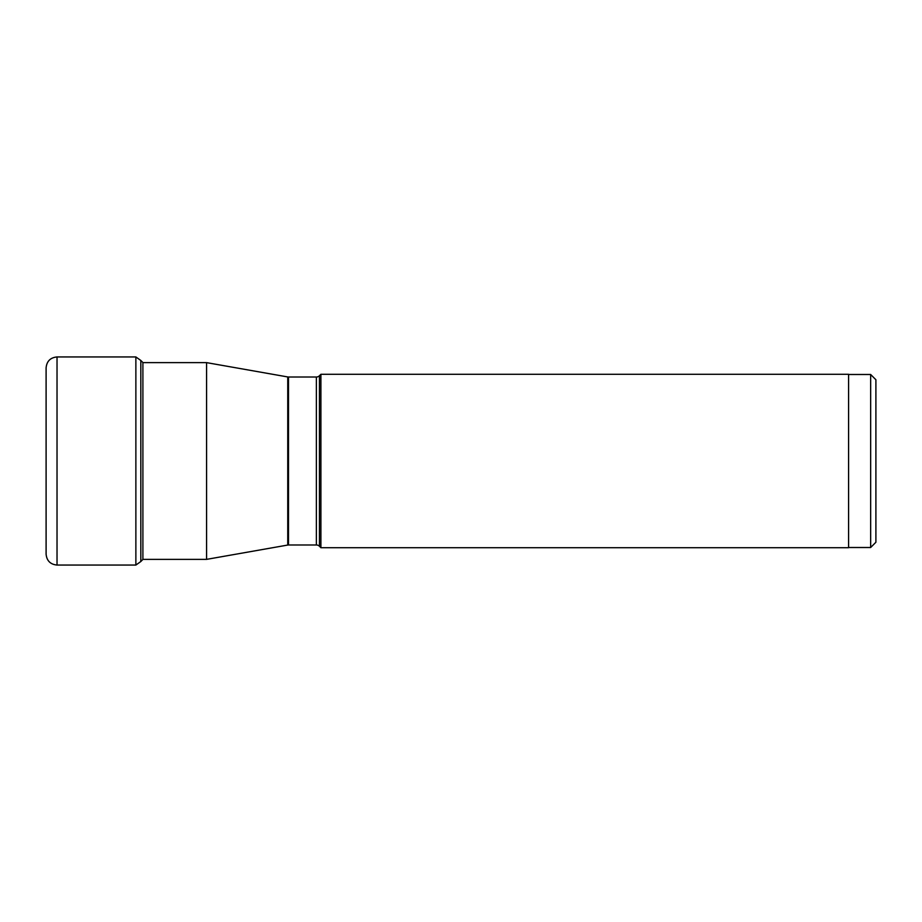 <?xml version="1.0" encoding="UTF-8"?>
<svg xmlns="http://www.w3.org/2000/svg" width="922" height="922" viewBox="0 0 922 922"><rect width="100%" height="100%" fill="white"/><g stroke="black" fill="none" stroke-linecap="round" stroke-linejoin="round"><path stroke-width="1.38" d="M46.1 461L46.1 367.866C46.745 361.228 50.387 357.586 57.026 356.941L57.026 565.059C50.387 564.414 46.745 560.772 46.1 554.134L46.1 461M142.968 559.366L140.824 561.533L140.824 360.467L135.868 356.941L135.868 565.059L57.026 565.059M142.898 559.366L206.586 559.366L287.745 545.052A4.368 4.368 0 0 1 288.505 544.983L316.361 544.983A4.368 4.368 0 0 1 319.45 546.262L320.902 547.714L320.902 374.286L319.45 375.738A4.368 4.368 0 0 1 316.361 377.017L316.361 544.983M142.898 362.634L206.586 362.634L287.745 376.948L287.745 545.052M206.586 362.634L206.586 559.366M288.505 544.983L288.505 377.017A4.368 4.368 0 0 1 287.745 376.948M288.505 377.017L316.361 377.017M320.902 374.286L848.586 374.286L848.586 547.714L320.902 547.714M870.656 374.493L870.656 547.507L875.9 542.251L875.9 379.749L870.656 374.493L848.586 374.493M142.898 559.47L142.898 362.53L140.824 360.467M319.45 546.262L319.45 375.738M135.868 356.941L57.026 356.941M140.824 561.533L135.868 565.059M848.586 547.507L870.656 547.507"/></g></svg>
